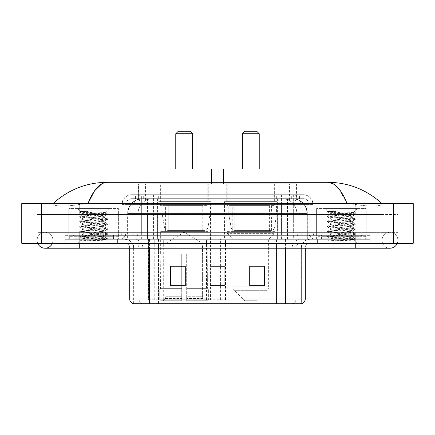 <?xml version="1.0" encoding="UTF-8"?>
<svg xmlns="http://www.w3.org/2000/svg" width="435" height="435" viewBox="0 0 435 435"><rect width="100%" height="100%" fill="white"/><g stroke="black" fill="none" stroke-linecap="round" stroke-linejoin="round"><path stroke-width="0.33" stroke-dasharray="2.17 1.63" d="M148.427 299.764L225.569 299.764L148.427 299.764L148.427 239.304L225.569 239.304L148.427 239.304M277.068 201.644L224.536 201.644L277.068 201.644L277.068 239.304L224.536 239.304L277.068 239.304M224.536 201.644L224.536 239.304M210.464 201.644L157.932 201.644L210.464 201.644L210.464 299.764L157.932 299.764L210.464 299.764M157.932 201.644L157.932 299.764M292.081 198.67L287.252 198.67L294.658 198.849C296.523 199.404 297.154 199.757 296.556 199.91L289.569 199.91L285.583 199.056L277.378 198.692L157.622 198.692L149.417 199.056L145.431 199.91L138.444 199.91L138.216 183.804L296.784 183.804L138.216 183.804M293.81 198.73A14.866 14.866 0 0 1 307.338 213.536L307.338 239.304L127.662 239.304L307.338 239.304M138.216 199.812L141.19 198.73L147.748 198.67L142.919 198.67M141.19 198.73A14.866 14.866 0 0 0 127.662 213.536L127.966 213.536L127.966 239.304M208.234 183.804L160.162 183.804L208.234 183.804L208.234 201.644L160.162 201.644L208.234 201.644M160.162 183.804L160.162 201.644M274.838 183.804L226.766 183.804L274.838 183.804L274.838 201.644L226.766 201.644L274.838 201.644M226.766 183.804L226.766 201.644M296.784 183.804L296.556 199.91L296.556 183.804M147.748 198.67L287.252 198.67M382.028 240.294A7.928 7.928 0 0 1 389.956 232.366A7.928 7.928 0 0 1 397.307 243.268A7.928 7.928 0 0 0 397.889 240.294A7.928 7.928 0 0 1 397.307 243.268A7.928 7.928 0 0 0 389.956 232.366A7.928 7.928 0 0 0 382.028 240.294A7.928 7.928 0 0 0 389.956 248.227A7.928 7.928 0 0 1 382.028 240.294A7.928 7.928 0 0 0 389.956 248.227A7.928 7.928 0 0 1 382.028 240.294M52.972 240.294A7.928 7.928 0 0 0 45.044 232.366A7.928 7.928 0 0 0 37.693 243.268A7.928 7.928 0 0 1 37.111 240.294A7.928 7.928 0 0 0 37.693 243.268A7.928 7.928 0 0 1 45.044 232.366A7.928 7.928 0 0 1 52.972 240.294A7.928 7.928 0 0 1 45.044 248.227A7.928 7.928 0 0 0 52.972 240.294A7.928 7.928 0 0 1 52.39 243.268A7.928 7.928 0 0 0 52.972 240.294M316.615 239.304L316.615 208.577L316.615 235.34L366.172 235.34L366.172 208.577L316.615 208.577L366.172 208.577L316.615 208.577L366.172 208.577L366.172 239.304L316.615 239.304L366.172 239.304M68.828 239.304L68.828 208.577L68.828 235.34L118.385 235.34L118.385 208.577L68.828 208.577L118.385 208.577L68.828 208.577L118.385 208.577L118.385 239.304L68.828 239.304L118.385 239.304M142.479 198.67L292.418 198.67L142.479 198.67A14.866 14.866 0 0 0 127.613 213.536L147.438 213.536L147.438 239.304L127.613 239.304L307.289 239.304L147.438 239.304M292.418 198.67A14.866 14.866 0 0 1 307.289 213.536L307.289 239.304M382.028 203.624C366.504 189.606 348.478 182.504 327.946 182.314L107.053 182.314C86.598 182.472 68.567 189.578 52.972 203.624L52.972 204.075C52.543 206.032 65.478 206.978 79.73 204.417L87.903 203.624L347.097 203.624L355.27 204.417C369.456 206.973 382.457 206.038 382.028 204.075L382.028 203.624L382.028 204.075C382.457 206.032 369.522 206.978 355.27 204.417L347.097 203.624L87.903 203.624L79.73 204.417C65.544 206.973 52.543 206.038 52.972 204.075L52.972 203.624M355.27 243.268L355.27 232.366L355.27 243.268L355.27 232.366L79.73 232.366L355.27 232.366L355.27 243.268L79.73 243.268L370.136 243.268L52.972 243.268L397.889 243.268L37.111 243.268L370.136 243.268L355.27 243.268L355.27 239.304L370.136 239.304L370.136 243.268L370.136 239.304L64.864 239.304L64.864 243.268L64.864 239.304L79.73 239.304L64.864 239.304L64.864 243.268L64.864 239.304L370.136 239.304L370.136 243.268L370.136 239.304L79.73 239.304L355.27 239.304L355.27 243.268L355.27 232.366L397.889 232.366L397.889 243.268L397.889 232.366L37.111 232.366L37.111 243.268L37.111 232.366L355.27 232.366L355.27 248.227L355.27 240.294L355.27 248.227L79.73 248.227L79.73 232.366L52.972 232.366L79.73 232.366L79.73 248.227L79.73 239.304L64.864 239.304L79.73 239.304L79.73 243.268L79.73 232.366L79.73 243.268M413.25 203.624L413.25 243.268L21.75 243.268L21.75 203.624L413.25 203.624M79.73 203.624L355.27 203.624L79.73 203.624L79.73 214.526L397.889 214.526L397.889 203.624L355.27 203.624L397.889 203.624L397.889 214.526L37.111 214.526L37.111 203.624L37.111 214.526L355.27 214.526L52.972 214.526L79.73 214.526L79.73 203.624M382.028 232.366L382.028 243.268L382.028 232.366M52.972 232.366L52.972 243.268L52.972 232.366M382.028 214.526L355.27 214.526L382.028 214.526L382.028 204.075L382.028 214.526M52.972 214.526L52.972 204.075L52.972 214.526M338.522 188.344L347.097 203.624M101.91 183.711L107.053 182.314M135.236 194.706L299.764 194.706L135.236 194.706L135.236 198.67L299.764 198.67L135.236 198.67M303.233 198.67L131.767 198.67L303.233 198.67A5.949 5.949 0 0 1 309.182 204.613L309.182 232.861L121.854 232.861A2.479 2.479 0 0 1 119.375 235.34L315.625 235.34L119.375 235.34M131.767 194.706L303.233 194.706L131.767 194.706A9.913 9.913 0 0 0 121.854 204.613L309.182 204.613L125.818 204.613L125.818 232.861A6.443 6.443 0 0 1 119.375 239.304L315.625 239.304L119.375 239.304M303.233 194.706A9.913 9.913 0 0 1 313.146 204.613L313.146 232.861L281.44 232.861L281.44 235.34M361.213 235.34L321.568 235.34L361.213 235.34L361.213 239.304L321.568 239.304L361.213 239.304L361.213 236.33L321.568 236.33L361.213 236.33M321.568 235.34L321.568 236.33M113.432 235.34L73.787 235.34L113.432 235.34L113.432 239.304L73.787 239.304L113.432 239.304L113.432 236.33L73.787 236.33L113.432 236.33M73.787 235.34L73.787 236.33M64.864 235.34L79.73 235.34L64.864 235.34L64.864 239.304L64.864 235.34M355.27 235.34L79.73 235.34L370.136 235.34L355.27 235.34L355.27 239.304L355.27 235.34M370.136 235.34L370.136 239.304L370.136 235.34M117.396 239.304L117.396 243.268L69.823 243.268L117.396 243.268L69.823 243.268L117.396 243.268L117.396 239.304L69.823 239.304L69.823 243.268L69.823 239.304L117.396 239.304M365.177 239.304L365.177 243.268L317.604 243.268L365.177 243.268L317.604 243.268L365.177 243.268L365.177 239.304L317.604 239.304L317.604 243.268L317.604 239.304L365.177 239.304M117.89 236.33L69.323 236.33L117.89 236.33L117.89 239.304L69.323 239.304L117.89 239.304M69.323 236.33L69.323 239.304M365.677 236.33L317.11 236.33L365.677 236.33L365.677 239.304L317.11 239.304L365.677 239.304M317.11 236.33L317.11 239.304M301.107 303.728L285.49 303.728L301.352 303.728L301.352 248.227A8.923 8.923 0 0 1 310.269 239.304L124.731 239.304L310.269 239.304M133.648 303.728L133.648 248.227L305.316 248.227A4.954 4.954 0 0 1 310.269 243.268L124.731 243.268L310.269 243.268M321.568 239.304L361.213 239.304L321.568 239.304M73.787 239.304L113.432 239.304L73.787 239.304M264.578 285.251L264.578 266.117L264.578 285.936L249.712 285.936L249.712 266.215L249.712 285.936L264.578 285.936L264.578 266.312L264.578 285.936L264.578 266.905L249.712 266.905L249.712 285.936L249.712 266.117L264.578 266.117L249.712 266.117L264.578 266.117L264.578 285.251L249.712 285.251M185.288 285.251L185.288 266.117L185.288 285.936L170.422 285.936L170.422 266.215L170.422 285.936L185.288 285.936L185.288 266.312L185.288 285.936L185.288 266.905L170.422 266.905L170.422 285.936L170.422 266.117L185.288 266.117L170.422 266.117L185.288 266.117L185.288 285.251L170.422 285.251M224.933 285.251L224.933 266.117L224.933 285.936L210.067 285.936L210.067 266.215L210.067 285.936L224.933 285.936L224.933 266.312L224.933 285.936L224.933 266.905L210.067 266.905L210.067 285.936L210.067 266.117L224.933 266.117L210.067 266.117L224.933 266.117L224.933 285.251L210.067 285.251M142.517 303.728A4.954 4.883 -90 0 1 139.004 298.97L139.004 248.227L158.525 248.227L158.525 303.728L276.475 303.728L276.475 298.97L129.989 298.97A4.954 4.883 -90 0 0 133.501 303.728L301.749 303.728M149.509 243.268L149.509 303.728L285.49 303.728L285.49 248.227L133.648 248.227C133.121 242.806 130.147 239.832 124.731 239.304M224.933 266.905L224.933 266.312L224.933 266.905L210.067 266.905L210.067 285.936L224.933 285.936L224.933 266.905M185.288 266.905L185.288 266.312L185.288 266.905L170.422 266.905L170.422 285.936L185.288 285.936L185.288 266.905M264.578 266.905L264.578 266.312L264.578 266.905L249.712 266.905L249.712 285.936L264.578 285.936L264.578 266.905M224.933 266.215L210.067 266.215M185.288 266.215L170.422 266.215M264.578 266.215L249.712 266.215M113.926 239.304L73.287 239.304L113.926 239.304A0.495 0.495 0 0 1 113.432 238.81L73.787 238.81L113.432 238.81L113.432 235.835A0.495 0.495 0 0 1 113.926 235.34L73.287 235.34L113.926 235.34M73.287 239.304A0.495 0.495 0 0 0 73.787 238.81L73.787 235.835A0.495 0.495 0 0 0 73.287 235.34M118.385 235.34L68.828 235.34M85.091 240.995L107.434 239.31L106.363 239.935L109.767 243.268L77.452 243.268L82.405 238.315C81.361 238.875 106.885 239.397 106.379 239.886C107.249 240.267 93.335 240.653 85.091 240.995L79.861 240.995C82.166 240.18 86.75 239.288 93.607 238.315L82.405 238.315C81.72 237.488 105.498 236.662 104.808 235.835C105.498 235.009 81.72 234.182 82.405 233.356C81.72 232.535 105.498 231.703 104.808 230.882C105.498 230.055 81.72 229.229 82.405 228.402C81.72 227.576 105.498 226.749 104.808 225.923C105.498 225.102 81.72 224.27 82.405 223.449C81.72 222.622 105.498 221.796 104.808 220.969C105.498 220.143 81.72 219.316 82.405 218.49C81.72 217.669 105.498 216.837 104.808 216.016L104.808 217.25C105.498 216.429 81.72 215.597 82.405 214.776C83.069 214.363 86.804 213.949 93.607 213.536L105.596 212.748C106.684 212.193 79.513 211.671 80.051 211.182L77.452 208.577L109.767 208.577L77.452 208.577M79.861 240.995L107.494 238.625L79.725 236.145L107.494 233.666L79.725 231.192L107.494 228.712L79.725 226.233L107.494 223.759L79.725 221.279L86.663 220.453L105.634 219.213L107.434 218.734L79.725 216.325L107.494 213.846L105.574 212.699L109.767 208.577M107.434 239.31L105.634 238.831L86.663 237.592L79.725 236.765L107.494 234.286L79.784 231.877L81.584 231.398L100.55 230.158L107.494 229.332L79.725 226.852L107.494 224.378L79.725 221.899L107.434 219.49L104.808 220.969L104.808 222.209C105.498 221.382 81.72 220.556 82.405 219.729C81.72 218.903 105.498 218.076 104.808 217.25L107.434 218.734M107.434 219.49L105.634 219.006L86.663 217.766L79.725 216.94L107.434 214.531L104.808 216.016C105.498 215.189 81.72 214.363 82.405 213.536L82.405 214.776L79.784 216.255M107.434 214.531L105.634 214.053L79.784 212.057L82.481 213.623L93.607 213.536M107.434 224.444L104.808 225.923L104.808 227.162C105.498 226.341 81.72 225.509 82.405 224.688C81.72 223.862 105.498 223.03 104.808 222.209L107.434 223.688M79.784 217.011L82.481 218.577L82.405 219.729L79.784 221.208M107.434 229.403L104.808 230.882L104.808 232.121C105.498 231.295 81.72 230.468 82.405 229.642C81.72 228.815 105.498 227.989 104.808 227.162L107.434 228.641M79.784 221.964L82.481 223.536L82.405 224.688L79.784 226.167M107.434 234.356L104.808 235.835L104.808 237.075C105.498 236.248 81.72 235.422 82.405 234.595C81.72 233.774 105.498 232.942 104.808 232.121L107.434 233.6M79.784 226.923L82.481 228.489L82.405 229.642L79.784 231.121M93.607 238.315C100.409 237.901 104.144 237.488 104.808 237.075L107.434 238.554M79.784 231.877L82.481 233.443L82.405 234.595L79.784 236.08M77.452 243.268L109.767 243.268M82.405 238.315L79.784 236.836M82.525 210.855L79.784 211.301L82.525 210.855L91.839 210.855C85.146 211.644 81.998 212.541 82.405 213.536M107.434 213.775L81.584 211.78L79.784 211.301M79.784 212.057L81.584 211.573L91.839 210.855M175.773 168.932L192.623 168.932L175.773 168.932M165.86 254.17L165.86 243.268L202.536 243.268L184.195 232.252L165.86 243.268L202.536 243.268L202.536 254.17M202.367 296.757L202.367 254.17L202.367 296.757L203.096 298.508L205.363 300.754L186.675 300.754L207.658 300.754L186.675 300.754L186.675 299.764L208.653 299.764L186.675 299.764L186.675 289.161L208.653 289.161L186.675 289.161L186.675 288.367L207.854 288.367L186.675 288.367L186.675 300.754L207.658 300.754L208.653 299.764L208.653 289.161L207.609 288.367L207.74 254.17L207.609 288.367L208.653 289.161L208.653 299.764L207.658 300.754L205.363 300.754L203.096 298.508L202.367 296.757L186.675 296.757L186.675 300.754L186.675 254.17L186.675 296.757L202.367 296.757M181.721 254.17L186.675 254.17L181.721 254.17L181.721 288.367L160.787 288.367L181.721 288.367L181.721 254.17L181.721 296.757L181.721 254.17L186.675 254.17L186.675 288.367L186.675 254.17L181.721 254.17M166.029 254.17L166.029 296.757L165.3 298.508L163.033 300.754L181.721 300.754L181.721 296.757L181.721 300.754L160.738 300.754L181.721 300.754L181.721 299.764L181.721 300.754L160.738 300.754L159.743 299.764L181.721 299.764L159.743 299.764L159.743 289.161L181.721 289.161L181.721 299.764L181.721 289.161L159.743 289.161L160.542 288.367L181.721 288.367L181.721 289.161L181.721 288.367L160.542 288.367L160.787 254.17L160.787 288.367L159.743 289.161L159.743 299.764L160.738 300.754L163.033 300.754L165.3 298.508L166.029 296.757L166.029 254.17L160.656 254.17L166.029 254.17M160.656 231.376L207.74 231.376L160.656 231.376L160.656 254.17M207.74 231.376L207.74 254.17M165.615 205.608L202.781 205.608L165.615 205.608L165.615 231.376L202.781 231.376L165.615 231.376M202.781 205.608L202.781 231.376M160.656 183.804L207.74 183.804L160.656 183.804L160.656 205.608L207.74 205.608L160.656 205.608M207.74 183.804L207.74 205.608M156.943 182.314L156.943 183.804L211.453 183.804L156.943 183.804M211.453 182.314L211.453 183.804M156.943 168.932L211.453 168.932M207.609 254.17L202.367 254.17L207.609 254.17M175.773 133.746L192.623 133.746M178.252 131.272L190.144 131.272M209.969 206.103L162.173 206.103L209.969 206.103L209.969 214.031L162.173 214.031L162.173 206.103L162.173 214.031L164.56 227.837C165.153 229.539 166.382 230.392 168.253 230.387L205.01 230.387L168.253 230.387L168.253 206.103L168.253 230.387C166.387 230.392 165.159 229.544 164.56 227.837L162.173 214.031L209.969 214.031L207.957 227.837L164.56 227.837L207.957 227.837C206.679 229.984 205.695 230.833 205.016 230.387L205.01 206.103L168.253 206.103L205.01 206.103M242.377 168.932L259.227 168.932L242.377 168.932M256.748 300.754L244.856 300.754L234.411 290.314L267.193 290.314L234.411 290.314A4.954 4.954 0 0 1 232.964 286.812L268.645 286.812A4.954 4.954 0 0 1 267.193 290.314L256.748 300.754L244.856 300.754M268.645 239.304L232.964 239.304L232.964 286.812L268.645 286.812L268.645 239.304L274.344 233.356L227.26 233.356L274.344 233.356L274.344 231.376L227.26 231.376L227.26 233.356L232.964 239.304L268.645 239.304M232.219 205.608L269.385 205.608L232.219 205.608L232.219 231.376L269.385 231.376L232.219 231.376M269.385 205.608L269.385 231.376M227.26 183.804L274.344 183.804L227.26 183.804L227.26 205.608L274.344 205.608L227.26 205.608M274.344 183.804L274.344 205.608M223.546 182.314L223.546 183.804L278.057 183.804L223.546 183.804M278.057 182.314L278.057 183.804M223.546 168.932L278.057 168.932M227.26 231.376L274.344 231.376M242.377 133.746L259.227 133.746M244.856 131.272L256.748 131.272M276.573 206.103L228.777 206.103L276.573 206.103L276.573 214.031L228.777 214.031L228.777 206.103L228.777 214.031L231.164 227.837C231.757 229.539 232.986 230.392 234.856 230.387L271.614 230.387L234.856 230.387L234.856 206.103L234.856 230.387C232.991 230.392 231.763 229.544 231.164 227.837L228.777 214.031L276.573 214.031L274.561 227.837L231.164 227.837L274.561 227.837C273.283 229.984 272.305 230.833 271.619 230.387L234.851 230.387L271.619 230.387M361.713 239.304L321.073 239.304L361.713 239.304A0.495 0.495 0 0 1 361.213 238.81L321.568 238.81L361.213 238.81L361.213 235.835A0.495 0.495 0 0 1 361.713 235.34L321.073 235.34L361.713 235.34M321.073 239.304A0.495 0.495 0 0 0 321.568 238.81L321.568 235.835A0.495 0.495 0 0 0 321.073 235.34M366.172 235.34L316.615 235.34M332.878 240.995L355.216 239.31L354.144 239.935L357.548 243.268L325.233 243.268L330.192 238.315C329.148 238.875 354.672 239.397 354.166 239.886C355.031 240.267 341.116 240.653 332.878 240.995L327.647 240.995C329.953 240.18 334.537 239.288 341.393 238.315L330.192 238.315C329.502 237.488 353.28 236.662 352.595 235.835C353.28 235.009 329.502 234.182 330.192 233.356C329.502 232.535 353.28 231.703 352.595 230.882C353.28 230.055 329.502 229.229 330.192 228.402C329.502 227.576 353.28 226.749 352.595 225.923C353.28 225.102 329.502 224.27 330.192 223.449C329.502 222.622 353.28 221.796 352.595 220.969C353.28 220.143 329.502 219.316 330.192 218.49C329.502 217.669 353.28 216.837 352.595 216.016L352.595 217.25C353.28 216.429 329.502 215.597 330.192 214.776C330.856 214.363 334.591 213.949 341.393 213.536L353.383 212.748C354.465 212.193 327.299 211.671 327.832 211.182L325.233 208.577L357.548 208.577L325.233 208.577M327.647 240.995L355.275 238.625L327.506 236.145L355.275 233.666L327.506 231.192L355.275 228.712L327.506 226.233L355.275 223.759L327.506 221.279L334.45 220.453L353.416 219.213L355.216 218.734L327.506 216.325L355.275 213.846L353.361 212.699L357.548 208.577M355.216 239.31L353.416 238.831L334.45 237.592L327.506 236.765L355.275 234.286L327.566 231.877L329.366 231.398L348.337 230.158L355.275 229.332L327.506 226.852L355.275 224.378L327.506 221.899L355.216 219.49L352.595 220.969L352.595 222.209C353.28 221.382 329.502 220.556 330.192 219.729C329.502 218.903 353.28 218.076 352.595 217.25L355.216 218.734M355.216 219.49L353.416 219.006L334.45 217.766L327.506 216.94L355.216 214.531L352.595 216.016C353.28 215.189 329.502 214.363 330.192 213.536L330.192 214.776L327.566 216.255M355.216 214.531L353.416 214.053L327.566 212.057L330.268 213.623L341.393 213.536M355.216 224.444L352.595 225.923L352.595 227.162C353.28 226.341 329.502 225.509 330.192 224.688C329.502 223.862 353.28 223.03 352.595 222.209L355.216 223.688M327.566 217.011L330.268 218.577L330.192 219.729L327.566 221.208M355.216 229.403L352.595 230.882L352.595 232.121C353.28 231.295 329.502 230.468 330.192 229.642C329.502 228.815 353.28 227.989 352.595 227.162L355.216 228.641M327.566 221.964L330.268 223.536L330.192 224.688L327.566 226.167M355.216 234.356L352.595 235.835L352.595 237.075C353.28 236.248 329.502 235.422 330.192 234.595C329.502 233.774 353.28 232.942 352.595 232.121L355.216 233.6M327.566 226.923L330.268 228.489L330.192 229.642L327.566 231.121M341.393 238.315C348.196 237.901 351.931 237.488 352.595 237.075L355.216 238.554M327.566 231.877L330.268 233.443L330.192 234.595L327.566 236.08M325.233 243.268L357.548 243.268M330.192 238.315L327.566 236.836M330.312 210.855L327.566 211.301L330.312 210.855L339.621 210.855C332.927 211.644 329.784 212.541 330.192 213.536M355.216 213.775L329.366 211.78L327.566 211.301M327.566 212.057L329.366 211.573L339.621 210.855M148.656 299.764L148.656 239.304M138.444 199.91L138.444 183.804M140.342 198.849A14.866 14.643 -90 0 0 127.966 213.536L307.338 213.536L287.513 213.536L287.513 239.304M307.034 239.304L307.034 213.536A14.866 14.643 90 0 0 294.658 198.849M147.487 198.67L147.487 213.536L127.662 213.536L127.662 239.304M277.378 198.692L277.378 239.304M285.583 199.056A14.866 14.643 90 0 1 296.898 213.536L296.898 239.304M157.622 198.692L157.622 239.304M149.417 199.056A14.866 14.643 -90 0 0 138.102 213.536L138.102 239.304M287.513 198.67L287.513 213.536L147.487 213.536L147.487 239.304M153.082 198.703L153.082 183.804M145.431 199.91L145.431 183.804M160.075 198.703L160.075 183.804M274.925 198.703L274.925 183.804M289.569 199.91L289.569 183.804M281.918 198.703L281.918 183.804M168.889 299.764L168.889 239.304M154.246 299.764L154.246 239.304M201.856 299.764L201.856 239.304M206.511 299.764L206.511 239.304M225.27 299.764L225.27 239.304M220.616 299.764L220.616 266.215M220.616 266.117L220.616 239.304M163.294 299.764L163.294 239.304M142.555 198.67A14.866 14.643 -90 0 0 127.912 213.536L127.613 213.536L127.613 239.304M287.464 198.67L287.464 213.536L307.289 213.536L306.985 213.536L306.985 239.304M147.438 198.67L147.438 213.536L287.464 213.536L287.464 239.304M393.425 203.624L393.425 243.268M41.575 203.624L41.575 243.268M355.27 214.526L355.27 203.624L355.27 214.526M79.73 214.526L79.73 204.417L79.73 214.526M292.347 198.67A14.866 14.643 -90 0 1 306.985 213.536L296.849 213.536L296.849 239.304M282.206 198.67A14.866 14.643 90 0 1 296.849 213.536L277.329 213.536L277.329 239.304M277.329 198.67L277.329 213.536L157.573 213.536L157.573 239.304M157.573 198.67L157.573 213.536L138.053 213.536L138.053 239.304M152.69 198.67A14.866 14.643 90 0 0 138.053 213.536L127.912 213.536L127.912 239.304M150.108 198.67L150.108 194.706M281.44 194.706L281.44 204.613L313.146 204.613L293.32 204.613L293.32 198.67M153.56 194.706L153.56 232.861L126.063 232.861A6.443 6.346 90 0 1 119.717 239.304M141.679 235.34L141.679 232.861L293.32 232.861L293.32 204.613L293.32 232.861L309.182 232.861C309.562 236.776 311.71 238.924 315.625 239.304M293.32 194.706L293.32 204.613L121.854 204.613L121.854 232.861L313.146 232.861C313.292 234.367 314.119 235.194 315.625 235.34M131.767 198.67L127.466 200.508L125.916 203.547L125.818 232.861L141.679 232.861L141.679 194.706M315.283 235.34A2.479 2.441 -90 0 1 312.841 232.861L312.841 204.613A9.913 9.76 90 0 0 303.081 194.706M79.73 235.34L79.73 239.304L79.73 235.34M143.8 194.706A9.913 9.76 -90 0 0 134.04 204.613L134.04 232.861A2.479 2.441 90 0 1 131.598 235.34M131.919 194.706A9.913 9.76 -90 0 0 122.159 204.613L122.159 232.861A2.479 2.441 90 0 1 119.717 235.34M291.2 194.706A9.913 9.76 90 0 1 300.96 204.613L300.96 232.861A2.479 2.441 -90 0 0 303.402 235.34M131.919 198.67A5.949 5.856 -90 0 0 126.063 204.613L281.44 204.613L281.44 232.861L153.56 232.861L153.56 235.34M293.32 235.34L293.32 239.304M153.56 198.67L153.56 239.304M143.8 198.67A5.949 5.856 -90 0 0 137.944 204.613L137.944 232.861A6.443 6.346 90 0 1 131.598 239.304M141.679 198.67L141.679 239.304M303.081 198.67A5.949 5.856 90 0 1 308.937 204.613L308.937 232.861A6.443 6.346 -90 0 0 315.283 239.304M291.2 198.67A5.949 5.856 90 0 1 297.056 204.613L297.056 232.861A6.443 6.346 -90 0 0 303.402 239.304M281.44 198.67L281.44 239.304M135.464 198.67L135.464 194.706M143.675 198.67L143.675 194.706M158.318 198.67L158.318 194.706M276.682 198.67L276.682 194.706M291.325 198.67L291.325 194.706M299.536 198.67L299.536 194.706M284.892 198.67L284.892 194.706M292.483 303.728A4.954 4.883 90 0 0 295.996 298.97L276.475 298.97L276.475 248.227L301.107 248.227A8.923 8.787 -90 0 1 309.894 239.304M285.49 243.268L285.49 248.227L139.004 248.227A4.954 4.883 90 0 0 134.121 243.268M305.316 248.227L285.49 248.227L301.352 248.227L301.352 303.728M125.106 243.268A4.954 4.883 90 0 1 129.989 248.227L129.989 298.97L129.684 298.97M301.498 303.728A4.954 4.883 90 0 0 305.011 298.97L295.996 298.97L295.996 248.227A4.954 4.883 -90 0 1 300.879 243.268M305.316 298.97L305.011 298.97L305.011 248.227A4.954 4.883 -90 0 1 309.894 243.268M158.525 303.728L158.525 243.268M276.475 303.728L276.475 243.268M292.092 303.728L292.092 248.227A8.923 8.787 -90 0 1 300.879 239.304M133.893 303.728L133.893 248.227A8.923 8.787 90 0 0 125.106 239.304M142.908 303.728L142.908 248.227A8.923 8.787 90 0 0 134.121 239.304M158.525 239.304L158.525 248.227L276.475 248.227L276.475 239.304M149.509 239.304L149.509 248.227M285.49 239.304L285.49 248.227M113.432 235.835L73.787 235.835L113.432 235.835M166.029 296.757L181.721 296.757L166.029 296.757M203.096 298.508L186.675 298.508L203.096 298.508M165.3 298.508L181.721 298.508L165.3 298.508M361.213 235.835L321.568 235.835L361.213 235.835M225.569 299.764L225.569 239.304M355.27 232.366L389.956 232.366L355.27 232.366M79.73 232.366L45.044 232.366L79.73 232.366M79.73 248.227L45.044 248.227M355.27 248.227L389.956 248.227M299.764 198.67L299.764 194.706M129.684 248.227C129.391 245.215 127.738 243.562 124.731 243.268M107.494 238.625L107.494 239.245M79.725 236.145L79.725 236.765M107.494 233.666L107.494 234.286M79.725 231.192L79.725 231.811M107.494 228.712L107.494 229.332M79.725 226.233L79.725 226.852M107.494 223.759L107.494 224.378M79.725 221.279L79.725 221.899M107.494 218.8L107.494 219.419M79.725 216.325L79.725 216.94M107.494 213.846L107.494 214.466M79.725 211.367L79.725 211.986M271.614 230.387L271.614 206.103M355.275 238.625L355.275 239.245M327.506 236.145L327.506 236.765M355.275 233.666L355.275 234.286M327.506 231.192L327.506 231.811M355.275 228.712L355.275 229.332M327.506 226.233L327.506 226.852M355.275 223.759L355.275 224.378M327.506 221.279L327.506 221.899M355.275 218.8L355.275 219.419M327.506 216.325L327.506 216.94M355.275 213.846L355.275 214.466M327.506 211.367L327.506 211.986"/><path stroke-width="0.65" d="M37.693 243.268A7.928 7.928 0 0 0 52.39 243.268A7.928 7.928 0 0 1 37.693 243.268A7.928 7.928 0 0 0 45.044 248.227A7.928 7.928 0 0 1 37.693 243.268M397.307 243.268A7.928 7.928 0 0 1 389.956 248.227A7.928 7.928 0 0 0 397.307 243.268A7.928 7.928 0 0 1 389.956 248.227A7.928 7.928 0 0 0 397.307 243.268M347.097 203.624C341.415 189.627 335.032 182.526 327.946 182.314L107.053 182.314C99.968 182.526 93.585 189.627 87.903 203.624L94.574 190.813L101.91 183.711M41.575 203.624L413.25 203.624L413.25 243.268L21.75 243.268L21.75 203.624L41.575 203.624L41.575 243.268M380.342 202.096L382.028 203.624C366.433 189.578 348.402 182.472 327.946 182.314L333.346 183.853L338.522 188.344M54.658 202.096L52.972 203.624C68.496 189.606 86.521 182.504 107.053 182.314M158.525 303.728L133.501 303.728M133.251 303.728A4.954 4.954 0 0 1 129.684 298.97L129.684 248.227M264.578 285.936L264.578 266.117L249.712 266.117L249.712 285.936L264.578 285.936M185.288 285.936L185.288 266.117L170.422 266.117L170.422 285.936L185.288 285.936M224.933 285.936L224.933 266.117L210.067 266.117L210.067 285.936L224.933 285.936M305.316 298.97C305.18 301.346 303.989 302.934 301.749 303.728L149.509 303.728L149.509 298.97L305.316 298.97L305.316 248.227M285.49 248.227L285.49 303.728L276.475 303.728M224.933 266.215L210.067 266.215M185.288 266.215L170.422 266.215M264.578 266.215L249.712 266.215M175.773 133.746L192.623 133.746L190.144 131.272L178.252 131.272L175.773 133.746L175.773 168.932M192.623 133.746L192.623 168.932M211.453 182.314L211.453 168.932L156.943 168.932L156.943 182.314M242.377 133.746L259.227 133.746L256.748 131.272L244.856 131.272L242.377 133.746L242.377 168.932M259.227 133.746L259.227 168.932M278.057 182.314L278.057 168.932L223.546 168.932L223.546 182.314M355.27 243.268L355.27 248.227L389.956 248.227M79.73 243.268L79.73 248.227L355.27 248.227M393.425 203.624L393.425 243.268M129.684 298.97L149.509 298.97L149.509 248.227M224.933 285.251L210.067 285.251M185.288 285.251L170.422 285.251M264.578 285.251L249.712 285.251M79.73 248.227L45.044 248.227"/></g></svg>
